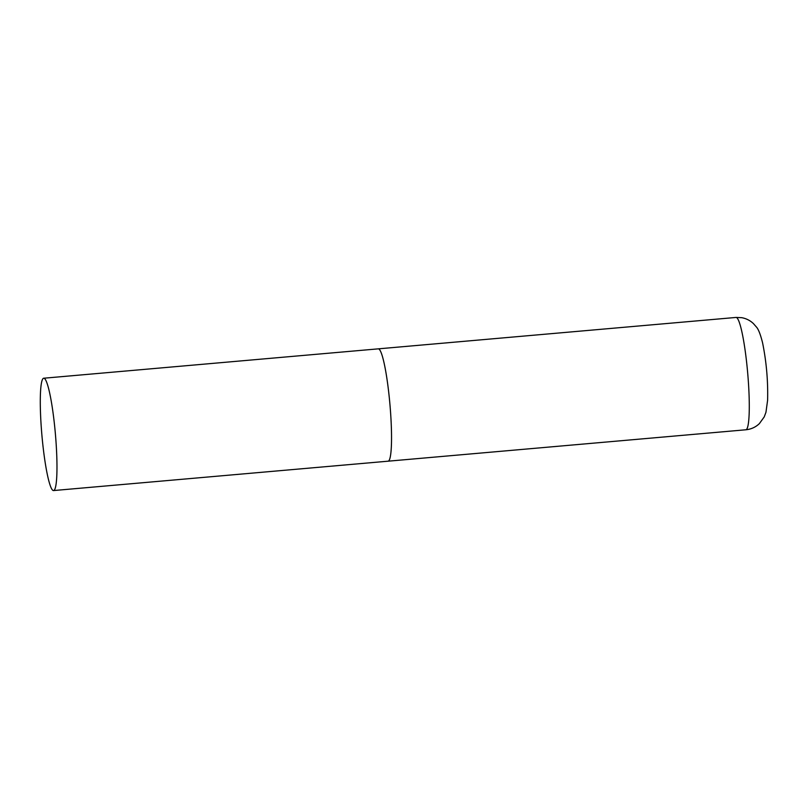 <?xml version="1.0" encoding="UTF-8"?>
<svg xmlns="http://www.w3.org/2000/svg" width="808" height="808" viewBox="0 0 808 808"><rect width="100%" height="100%" fill="white"/><g stroke="black" fill="none" stroke-linecap="round" stroke-linejoin="round"><path stroke-width="1.21" d="M43.703 378.225A56.378 6.767 -95 0 0 41.733 433.209A56.378 6.767 -95 0 0 53.57 490.557A56.378 6.767 -95 0 0 55.53 435.583A56.378 6.767 -95 0 0 43.703 378.225L736.017 317.443A56.378 6.767 85 0 1 736.229 317.453A56.378 6.767 85 0 1 747.764 373.902A56.378 6.767 85 0 1 745.875 429.775L388.123 461.186A56.378 6.767 -95 0 0 390.092 406.202A56.378 6.767 -95 0 0 378.265 348.854A56.378 6.767 85 0 1 378.477 348.864A56.378 6.767 85 0 1 390.011 405.313A56.378 6.767 85 0 1 388.123 461.186A56.378 6.767 85 0 1 387.911 461.176M736.017 317.443L741.704 317.675C746.319 318.534 750.248 320.534 753.5 323.675L756.288 326.866C758.338 328.957 760.429 334.27 762.57 342.784C766.418 361.802 768.105 380.972 767.6 400.293L765.954 412.282L764.206 416.938L759.379 423.614C755.621 427.19 751.127 429.24 745.875 429.775M388.123 461.186L53.57 490.557"/></g></svg>
